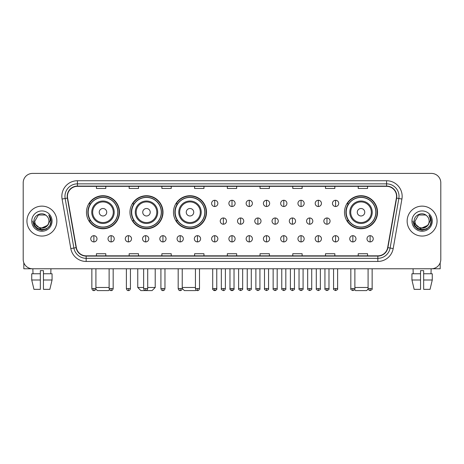<?xml version="1.0" encoding="UTF-8"?>
<svg xmlns="http://www.w3.org/2000/svg" width="464" height="464" viewBox="0 0 464 464"><rect width="100%" height="100%" fill="white"/><g stroke="black" fill="none" stroke-linecap="round" stroke-linejoin="round"><path stroke-width="0.7" d="M344.503 212.239A16.518 16.518 0 0 0 361.021 228.758A16.518 16.518 0 0 0 377.539 212.239A16.518 16.518 0 0 0 361.021 195.727A16.518 16.518 0 0 0 344.503 212.239M173.472 212.239A16.518 16.518 0 0 0 189.991 228.758A16.518 16.518 0 0 0 206.509 212.239A16.518 16.518 0 0 0 189.991 195.727A16.518 16.518 0 0 0 173.472 212.239M129.966 212.239A16.518 16.518 0 0 0 146.485 228.758A16.518 16.518 0 0 0 163.003 212.239A16.518 16.518 0 0 0 146.485 195.727A16.518 16.518 0 0 0 129.966 212.239M86.461 212.239A16.518 16.518 0 0 0 102.979 228.758A16.518 16.518 0 0 0 119.497 212.239A16.518 16.518 0 0 0 102.979 195.727A16.518 16.518 0 0 0 86.461 212.239M90.422 220.655A15.115 15.115 0 0 1 90.422 203.829M133.928 220.655A15.115 15.115 0 0 1 133.928 203.829M177.434 220.655A15.115 15.115 0 0 1 177.434 203.829M348.464 220.655A15.115 15.115 0 0 1 348.464 203.829M23.2 182.758L23.2 259.422A9.35 9.35 0 0 0 32.55 268.772L431.45 268.772A9.35 9.35 0 0 0 440.8 259.422L440.8 182.758A9.35 9.35 0 0 0 431.45 173.414L32.55 173.414A9.35 9.35 0 0 0 23.2 182.758L23.2 259.422M26.941 221.09A14.958 14.958 0 0 0 41.899 236.054A14.958 14.958 0 0 0 56.857 221.09A14.958 14.958 0 0 0 41.899 206.132A14.958 14.958 0 0 0 26.941 221.09A14.958 14.958 0 0 0 41.899 236.054A14.958 14.958 0 0 0 56.857 221.09A14.958 14.958 0 0 0 41.899 206.132A14.958 14.958 0 0 0 26.941 221.09M407.143 221.09A14.958 14.958 0 0 0 422.101 236.054A14.958 14.958 0 0 0 437.059 221.09A14.958 14.958 0 0 0 422.101 206.132A14.958 14.958 0 0 0 407.143 221.09A14.958 14.958 0 0 0 422.101 236.054A14.958 14.958 0 0 0 437.059 221.09A14.958 14.958 0 0 0 422.101 206.132A14.958 14.958 0 0 0 407.143 221.09M67.454 196.318A9.97 9.97 0 0 1 77.424 186.342L386.576 186.342A9.97 9.97 0 0 1 396.395 198.047L387.66 247.602A9.97 9.97 0 0 1 377.835 255.838L86.165 255.838A9.97 9.97 0 0 1 76.34 247.602L67.605 198.047A9.97 9.97 0 0 1 67.454 196.318M67.205 196.318A10.22 10.22 0 0 0 67.361 198.093L76.096 247.643A10.22 10.22 0 0 0 86.165 256.087L377.835 256.087A10.22 10.22 0 0 0 387.904 247.643L396.639 198.093A10.22 10.22 0 0 0 386.576 186.093L77.424 186.093A10.22 10.22 0 0 0 67.205 196.318M62.083 199.021A15.585 15.585 0 0 1 77.424 180.734L386.576 180.734A15.585 15.585 0 0 1 401.917 199.021L393.182 248.576A15.585 15.585 0 0 1 377.835 261.452L86.165 261.452A15.585 15.585 0 0 1 70.818 248.576L62.083 199.021L65.151 198.482A12.464 12.464 0 0 1 77.424 183.854L386.576 183.854A12.464 12.464 0 0 1 398.849 198.482L390.114 248.031A12.464 12.464 0 0 1 377.835 258.332L86.165 258.332A12.464 12.464 0 0 1 73.886 248.031L65.151 198.482A12.464 12.464 0 0 1 64.96 196.318M431.45 173.414L32.55 173.414M32.55 268.772L431.45 268.772M440.8 259.422L440.8 182.758M387.904 247.643L390.114 248.031L398.849 198.482L401.917 199.021M227.325 186.342L227.325 188.454L236.675 188.454L236.675 186.342M194.602 186.342L194.602 188.454L203.951 188.454L203.951 186.342M161.878 186.342L161.878 188.454L171.228 188.454L171.228 186.342M129.16 186.342L129.16 188.454L138.51 188.454L138.51 186.342M96.437 186.342L96.437 188.454L105.786 188.454L105.786 186.342M260.049 186.342L260.049 188.454L269.398 188.454L269.398 186.342M292.772 186.342L292.772 188.454L302.122 188.454L302.122 186.342M325.49 186.342L325.49 188.454L334.84 188.454L334.84 186.342M358.214 186.342L358.214 188.454L367.563 188.454L367.563 186.342M236.675 255.838L236.675 253.733L227.325 253.733L227.325 255.838M203.951 255.838L203.951 253.733L194.602 253.733L194.602 255.838M171.228 255.838L171.228 253.733L161.878 253.733L161.878 255.838M138.51 255.838L138.51 253.733L129.16 253.733L129.16 255.838M105.786 255.838L105.786 253.733L96.437 253.733L96.437 255.838M269.398 255.838L269.398 253.733L260.049 253.733L260.049 255.838M302.122 255.838L302.122 253.733L292.772 253.733L292.772 255.838M334.84 255.838L334.84 253.733L325.49 253.733L325.49 255.838M367.563 255.838L367.563 253.733L358.214 253.733L358.214 255.838M48.94 221.09C49.375 230.179 34.423 230.179 34.858 221.09L38.379 214.994L45.42 214.994L46.51 215.772C42.189 211.242 33.866 214.971 33.947 221.09C33.153 231.965 50.785 232.249 51.069 221.618L51.086 221.09C51.057 218.782 50.292 216.752 48.778 215.006C49.926 216.891 50.332 218.921 49.99 221.09L47.293 225.62A7.041 7.041 0 0 0 48.94 221.09C49.375 230.179 34.423 230.179 34.858 221.09L38.379 214.994L45.42 214.994L46.51 215.772A7.041 7.041 0 0 1 48.94 221.09C49.375 230.179 34.423 230.179 34.858 221.09C34.487 227.441 43.558 230.672 47.293 225.62M47.746 225.243L40.397 228.572L34.168 223.375M31.738 221.09A10.162 10.162 0 0 0 41.899 231.252A10.162 10.162 0 0 0 52.061 221.09A10.162 10.162 0 0 0 41.899 210.934A10.162 10.162 0 0 0 31.738 221.09M48.778 215.006L51.081 221.357L50.651 218.312L51.081 221.357L50.651 218.312L51.081 221.357L48.848 215.081L51.081 221.357L48.848 215.081L51.086 221.09L49.851 225.684L46.493 229.048L41.899 230.277L37.306 229.048L33.942 225.684L32.712 221.09M48.848 215.081L51.081 221.363M23.821 262.781L23.821 268.772L59.972 268.772M31.732 273.76L31.732 279.995L33.947 289.345L31.732 279.995L31.732 273.76L40.339 273.76L40.339 270.645L43.459 270.645L43.459 273.76L52.067 273.76L52.067 279.995L49.851 289.345L52.067 279.995L43.459 279.995L43.459 273.76L43.459 289.345L49.851 289.345M50.936 268.772L50.802 273.76M40.339 273.76L40.339 289.345L33.947 289.345M31.732 279.995L40.339 279.995M32.863 268.772L32.996 273.76M109.475 289.704L108.588 290.586L97.37 290.586L95.845 289.06M95.909 287.471L109.121 287.471M106.72 212.239A3.741 3.741 0 0 0 102.979 208.504A3.741 3.741 0 0 0 99.238 212.239A3.741 3.741 0 0 0 102.979 215.98A3.741 3.741 0 0 0 106.72 212.239M114.202 212.239A11.217 11.217 0 0 0 102.979 201.022A11.217 11.217 0 0 0 91.762 212.239A11.217 11.217 0 0 0 102.979 223.462A11.217 11.217 0 0 0 114.202 212.239A11.217 11.217 0 0 1 102.979 223.462A11.217 11.217 0 0 1 91.762 212.239M117.781 212.239A14.802 14.802 0 0 0 102.979 197.438A14.802 14.802 0 0 0 88.177 212.239A14.802 14.802 0 0 0 102.979 227.047A14.802 14.802 0 0 0 117.781 212.239M119.184 212.239A16.205 16.205 0 0 1 89.129 220.655L90.631 220.655A14.941 14.941 0 0 0 112.868 223.445A14.941 14.941 0 0 0 112.868 201.04A14.941 14.941 0 0 0 90.631 203.829L89.129 203.829A16.205 16.205 0 0 1 119.184 212.239M147.703 287.471L155.214 287.471L152.093 290.586L140.876 290.586L137.762 287.471L143.649 287.471M150.226 212.239A3.741 3.741 0 0 0 146.485 208.504A3.741 3.741 0 0 0 142.744 212.239A3.741 3.741 0 0 0 146.485 215.98A3.741 3.741 0 0 0 150.226 212.239M157.702 212.239A11.217 11.217 0 0 0 146.485 201.022A11.217 11.217 0 0 0 135.268 212.239A11.217 11.217 0 0 0 146.485 223.462A11.217 11.217 0 0 0 157.702 212.239A11.217 11.217 0 0 1 146.485 223.462A11.217 11.217 0 0 1 135.268 212.239M161.286 212.239A14.802 14.802 0 0 0 146.485 197.438A14.802 14.802 0 0 0 131.683 212.239A14.802 14.802 0 0 0 146.485 227.047A14.802 14.802 0 0 0 161.286 212.239M162.69 212.239A16.205 16.205 0 0 1 132.634 220.655L134.137 220.655A14.941 14.941 0 0 0 156.374 223.445A14.941 14.941 0 0 0 156.374 201.04A14.941 14.941 0 0 0 134.137 203.829L132.634 203.829A16.205 16.205 0 0 1 162.69 212.239M196.115 290.07L195.599 290.586L184.382 290.586L182.23 288.44M182.23 287.471L195.443 287.471M193.732 212.239A3.741 3.741 0 0 0 189.991 208.504A3.741 3.741 0 0 0 186.25 212.239A3.741 3.741 0 0 0 189.991 215.98A3.741 3.741 0 0 0 193.732 212.239M201.208 212.239A11.217 11.217 0 0 0 189.991 201.022A11.217 11.217 0 0 0 178.773 212.239A11.217 11.217 0 0 0 189.991 223.462A11.217 11.217 0 0 0 201.208 212.239A11.217 11.217 0 0 1 189.991 223.462A11.217 11.217 0 0 1 178.773 212.239M204.792 212.239A14.802 14.802 0 0 0 189.991 197.438A14.802 14.802 0 0 0 175.189 212.239A14.802 14.802 0 0 0 189.991 227.047A14.802 14.802 0 0 0 204.792 212.239M206.196 212.239A16.205 16.205 0 0 1 176.14 220.655L177.642 220.655A14.941 14.941 0 0 0 199.88 223.445A14.941 14.941 0 0 0 199.88 201.04A14.941 14.941 0 0 0 177.642 203.829L176.14 203.829A16.205 16.205 0 0 1 206.196 212.239M368.155 289.06L366.63 290.586L355.412 290.586L354.525 289.704M354.879 287.471L368.091 287.471M364.762 212.239A3.741 3.741 0 0 0 361.021 208.504A3.741 3.741 0 0 0 357.28 212.239A3.741 3.741 0 0 0 361.021 215.98A3.741 3.741 0 0 0 364.762 212.239M372.238 212.239A11.217 11.217 0 0 0 361.021 201.022A11.217 11.217 0 0 0 349.798 212.239A11.217 11.217 0 0 0 361.021 223.462A11.217 11.217 0 0 0 372.238 212.239A11.217 11.217 0 0 1 361.021 223.462A11.217 11.217 0 0 1 349.798 212.239M375.823 212.239A14.802 14.802 0 0 0 361.021 197.438A14.802 14.802 0 0 0 346.219 212.239A14.802 14.802 0 0 0 361.021 227.047A14.802 14.802 0 0 0 375.823 212.239M377.226 212.239A16.205 16.205 0 0 1 347.171 220.655L348.673 220.655A14.941 14.941 0 0 0 370.904 223.445A14.941 14.941 0 0 0 370.904 201.04A14.941 14.941 0 0 0 348.673 203.829L347.171 203.829A16.205 16.205 0 0 1 377.226 212.239M214.733 200.274A3.115 3.115 0 0 0 211.619 203.389A3.115 3.115 0 0 0 214.733 206.509A3.115 3.115 0 0 0 217.854 203.389A3.115 3.115 0 0 0 214.733 200.274L214.733 206.509A3.115 3.115 0 0 0 217.854 203.389A3.115 3.115 0 0 0 214.733 200.274M232 200.274A3.115 3.115 0 0 0 228.885 203.389A3.115 3.115 0 0 0 232 206.509A3.115 3.115 0 0 0 235.115 203.389A3.115 3.115 0 0 0 232 200.274L232 206.509A3.115 3.115 0 0 0 235.115 203.389A3.115 3.115 0 0 0 232 200.274M249.267 200.274A3.115 3.115 0 0 0 246.146 203.389A3.115 3.115 0 0 0 249.267 206.509A3.115 3.115 0 0 0 252.381 203.389A3.115 3.115 0 0 0 249.267 200.274L249.267 206.509A3.115 3.115 0 0 0 252.381 203.389A3.115 3.115 0 0 0 249.267 200.274M266.527 200.274A3.115 3.115 0 0 0 263.413 203.389A3.115 3.115 0 0 0 266.527 206.509A3.115 3.115 0 0 0 269.648 203.389A3.115 3.115 0 0 0 266.527 200.274L266.527 206.509A3.115 3.115 0 0 0 269.648 203.389A3.115 3.115 0 0 0 266.527 200.274M283.794 200.274A3.115 3.115 0 0 0 280.679 203.389A3.115 3.115 0 0 0 283.794 206.509A3.115 3.115 0 0 0 286.909 203.389A3.115 3.115 0 0 0 283.794 200.274L283.794 206.509A3.115 3.115 0 0 0 286.909 203.389A3.115 3.115 0 0 0 283.794 200.274M301.061 200.274A3.115 3.115 0 0 0 297.946 203.389A3.115 3.115 0 0 0 301.061 206.509A3.115 3.115 0 0 0 304.175 203.389A3.115 3.115 0 0 0 301.061 200.274L301.061 206.509A3.115 3.115 0 0 0 304.175 203.389A3.115 3.115 0 0 0 301.061 200.274M318.327 200.274A3.115 3.115 0 0 0 315.207 203.389A3.115 3.115 0 0 0 318.327 206.509A3.115 3.115 0 0 0 321.442 203.389A3.115 3.115 0 0 0 318.327 200.274L318.327 206.509A3.115 3.115 0 0 0 321.442 203.389A3.115 3.115 0 0 0 318.327 200.274M335.588 200.274A3.115 3.115 0 0 0 332.473 203.389A3.115 3.115 0 0 0 335.588 206.509A3.115 3.115 0 0 0 338.708 203.389A3.115 3.115 0 0 0 335.588 200.274L335.588 206.509A3.115 3.115 0 0 0 338.708 203.389A3.115 3.115 0 0 0 335.588 200.274M223.37 217.976A3.115 3.115 0 0 0 220.249 221.09A3.115 3.115 0 0 0 223.37 224.211A3.115 3.115 0 0 0 226.484 221.09A3.115 3.115 0 0 0 223.37 217.976L223.37 224.211A3.115 3.115 0 0 0 226.484 221.09A3.115 3.115 0 0 0 223.37 217.976M240.63 217.976A3.115 3.115 0 0 0 237.516 221.09A3.115 3.115 0 0 0 240.63 224.211A3.115 3.115 0 0 0 243.751 221.09A3.115 3.115 0 0 0 240.63 217.976L240.63 224.211A3.115 3.115 0 0 0 243.751 221.09A3.115 3.115 0 0 0 240.63 217.976M257.897 217.976A3.115 3.115 0 0 0 254.782 221.09A3.115 3.115 0 0 0 257.897 224.211A3.115 3.115 0 0 0 261.012 221.09A3.115 3.115 0 0 0 257.897 217.976L257.897 224.211A3.115 3.115 0 0 0 261.012 221.09A3.115 3.115 0 0 0 257.897 217.976M275.164 217.976A3.115 3.115 0 0 0 272.043 221.09A3.115 3.115 0 0 0 275.164 224.211A3.115 3.115 0 0 0 278.278 221.09A3.115 3.115 0 0 0 275.164 217.976L275.164 224.211A3.115 3.115 0 0 0 278.278 221.09A3.115 3.115 0 0 0 275.164 217.976M292.43 217.976A3.115 3.115 0 0 0 289.31 221.09A3.115 3.115 0 0 0 292.43 224.211A3.115 3.115 0 0 0 295.545 221.09A3.115 3.115 0 0 0 292.43 217.976L292.43 224.211A3.115 3.115 0 0 0 295.545 221.09A3.115 3.115 0 0 0 292.43 217.976M309.691 217.976A3.115 3.115 0 0 0 306.576 221.09A3.115 3.115 0 0 0 309.691 224.211A3.115 3.115 0 0 0 312.811 221.09A3.115 3.115 0 0 0 309.691 217.976L309.691 224.211A3.115 3.115 0 0 0 312.811 221.09A3.115 3.115 0 0 0 309.691 217.976M326.958 217.976A3.115 3.115 0 0 0 323.843 221.09A3.115 3.115 0 0 0 326.958 224.211A3.115 3.115 0 0 0 330.072 221.09A3.115 3.115 0 0 0 326.958 217.976L326.958 224.211A3.115 3.115 0 0 0 330.072 221.09A3.115 3.115 0 0 0 326.958 217.976M93.879 235.677A3.115 3.115 0 0 0 90.764 238.792A3.115 3.115 0 0 0 93.879 241.912A3.115 3.115 0 0 0 96.999 238.792A3.115 3.115 0 0 0 93.879 235.677L93.879 241.912A3.115 3.115 0 0 0 96.999 238.792A3.115 3.115 0 0 0 93.879 235.677M111.145 235.677A3.115 3.115 0 0 0 108.031 238.792A3.115 3.115 0 0 0 111.145 241.912A3.115 3.115 0 0 0 114.26 238.792A3.115 3.115 0 0 0 111.145 235.677L111.145 241.912A3.115 3.115 0 0 0 114.26 238.792A3.115 3.115 0 0 0 111.145 235.677M128.412 235.677A3.115 3.115 0 0 0 125.292 238.792A3.115 3.115 0 0 0 128.412 241.912A3.115 3.115 0 0 0 131.527 238.792A3.115 3.115 0 0 0 128.412 235.677L128.412 241.912A3.115 3.115 0 0 0 131.527 238.792A3.115 3.115 0 0 0 128.412 235.677M145.673 235.677A3.115 3.115 0 0 0 142.558 238.792A3.115 3.115 0 0 0 145.673 241.912A3.115 3.115 0 0 0 148.793 238.792A3.115 3.115 0 0 0 145.673 235.677L145.673 241.912A3.115 3.115 0 0 0 148.793 238.792A3.115 3.115 0 0 0 145.673 235.677M162.939 235.677A3.115 3.115 0 0 0 159.825 238.792A3.115 3.115 0 0 0 162.939 241.912A3.115 3.115 0 0 0 166.054 238.792A3.115 3.115 0 0 0 162.939 235.677L162.939 241.912A3.115 3.115 0 0 0 166.054 238.792A3.115 3.115 0 0 0 162.939 235.677M180.206 235.677A3.115 3.115 0 0 0 177.091 238.792A3.115 3.115 0 0 0 180.206 241.912A3.115 3.115 0 0 0 183.321 238.792A3.115 3.115 0 0 0 180.206 235.677L180.206 241.912A3.115 3.115 0 0 0 183.321 238.792A3.115 3.115 0 0 0 180.206 235.677M197.473 235.677A3.115 3.115 0 0 0 194.352 238.792A3.115 3.115 0 0 0 197.473 241.912A3.115 3.115 0 0 0 200.587 238.792A3.115 3.115 0 0 0 197.473 235.677L197.473 241.912A3.115 3.115 0 0 0 200.587 238.792A3.115 3.115 0 0 0 197.473 235.677M214.733 235.677A3.115 3.115 0 0 0 211.619 238.792A3.115 3.115 0 0 0 214.733 241.912A3.115 3.115 0 0 0 217.854 238.792A3.115 3.115 0 0 0 214.733 235.677L214.733 241.912A3.115 3.115 0 0 0 217.854 238.792A3.115 3.115 0 0 0 214.733 235.677M232 235.677A3.115 3.115 0 0 0 228.885 238.792A3.115 3.115 0 0 0 232 241.912A3.115 3.115 0 0 0 235.115 238.792A3.115 3.115 0 0 0 232 235.677L232 241.912A3.115 3.115 0 0 0 235.115 238.792A3.115 3.115 0 0 0 232 235.677M249.267 235.677A3.115 3.115 0 0 0 246.146 238.792A3.115 3.115 0 0 0 249.267 241.912A3.115 3.115 0 0 0 252.381 238.792A3.115 3.115 0 0 0 249.267 235.677L249.267 241.912A3.115 3.115 0 0 0 252.381 238.792A3.115 3.115 0 0 0 249.267 235.677M266.527 235.677A3.115 3.115 0 0 0 263.413 238.792A3.115 3.115 0 0 0 266.527 241.912A3.115 3.115 0 0 0 269.648 238.792A3.115 3.115 0 0 0 266.527 235.677L266.527 241.912A3.115 3.115 0 0 0 269.648 238.792A3.115 3.115 0 0 0 266.527 235.677M283.794 235.677A3.115 3.115 0 0 0 280.679 238.792A3.115 3.115 0 0 0 283.794 241.912A3.115 3.115 0 0 0 286.909 238.792A3.115 3.115 0 0 0 283.794 235.677L283.794 241.912A3.115 3.115 0 0 0 286.909 238.792A3.115 3.115 0 0 0 283.794 235.677M301.061 235.677A3.115 3.115 0 0 0 297.946 238.792A3.115 3.115 0 0 0 301.061 241.912A3.115 3.115 0 0 0 304.175 238.792A3.115 3.115 0 0 0 301.061 235.677L301.061 241.912A3.115 3.115 0 0 0 304.175 238.792A3.115 3.115 0 0 0 301.061 235.677M318.327 235.677A3.115 3.115 0 0 0 315.207 238.792A3.115 3.115 0 0 0 318.327 241.912A3.115 3.115 0 0 0 321.442 238.792A3.115 3.115 0 0 0 318.327 235.677L318.327 241.912A3.115 3.115 0 0 0 321.442 238.792A3.115 3.115 0 0 0 318.327 235.677M335.588 235.677A3.115 3.115 0 0 0 332.473 238.792A3.115 3.115 0 0 0 335.588 241.912A3.115 3.115 0 0 0 338.708 238.792A3.115 3.115 0 0 0 335.588 235.677L335.588 241.912A3.115 3.115 0 0 0 338.708 238.792A3.115 3.115 0 0 0 335.588 235.677M352.855 235.677A3.115 3.115 0 0 0 349.74 238.792A3.115 3.115 0 0 0 352.855 241.912A3.115 3.115 0 0 0 355.969 238.792A3.115 3.115 0 0 0 352.855 235.677L352.855 241.912A3.115 3.115 0 0 0 355.969 238.792A3.115 3.115 0 0 0 352.855 235.677M370.121 235.677A3.115 3.115 0 0 0 367.001 238.792A3.115 3.115 0 0 0 370.121 241.912A3.115 3.115 0 0 0 373.236 238.792A3.115 3.115 0 0 0 370.121 235.677L370.121 241.912A3.115 3.115 0 0 0 373.236 238.792A3.115 3.115 0 0 0 370.121 235.677M440.179 262.781L440.179 268.772L404.028 268.772M411.933 273.76L411.933 279.995L414.149 289.345L411.933 279.995L411.933 273.76L420.541 273.76L420.541 270.645L423.661 270.645L423.661 273.76L432.268 273.76L432.268 279.995L430.053 289.345L432.268 279.995L423.661 279.995L423.661 273.76M431.137 268.772L431.004 273.76M420.541 273.76L420.541 289.345L414.149 289.345M411.933 279.995L420.541 279.995M430.053 289.345L423.661 289.345L423.661 279.995M413.064 268.772L413.198 273.76M429.142 221.09C429.577 230.179 414.625 230.179 415.06 221.09L418.58 214.994L425.621 214.994L426.718 215.772C422.391 211.242 414.074 214.971 414.149 221.09C413.36 231.965 430.986 232.249 431.271 221.618L431.288 221.09C431.259 218.782 430.493 216.752 428.98 215.006C430.128 216.891 430.534 218.921 430.198 221.09L427.501 225.62A7.041 7.041 0 0 0 429.142 221.09C429.577 230.179 414.625 230.179 415.06 221.09C414.625 230.179 429.577 230.179 429.142 221.09A7.041 7.041 0 0 0 426.718 215.772M427.501 225.62C423.76 230.672 414.694 227.441 415.06 221.09M427.947 225.243L420.599 228.572L414.369 223.375M411.939 221.09A10.162 10.162 0 0 0 422.101 231.252A10.162 10.162 0 0 0 432.262 221.09A10.162 10.162 0 0 0 422.101 210.934A10.162 10.162 0 0 0 411.939 221.09M428.98 215.006L431.282 221.357L430.853 218.312L431.282 221.357L430.853 218.312L431.282 221.357L429.049 215.081L431.282 221.357L429.049 215.081L431.288 221.09L430.058 225.684L426.694 229.048L422.101 230.277L417.507 229.048L414.149 225.684L412.914 221.09M429.049 215.081L431.282 221.363M386.576 180.734L386.576 186.093M65.151 198.482L67.361 198.093M86.165 261.452L86.165 256.087M377.835 256.087L377.835 261.452M70.818 248.576L76.096 247.643M396.639 198.093L398.849 198.482M77.424 180.734L77.424 186.093M390.114 248.031L393.182 248.576M113.286 212.239A10.307 10.307 0 0 0 102.979 201.933A10.307 10.307 0 0 0 92.672 212.239A10.307 10.307 0 0 0 102.979 222.546A10.307 10.307 0 0 0 113.286 212.239M156.791 212.239A10.307 10.307 0 0 0 146.485 201.933A10.307 10.307 0 0 0 136.178 212.239A10.307 10.307 0 0 0 146.485 222.546A10.307 10.307 0 0 0 156.791 212.239M200.297 212.239A10.307 10.307 0 0 0 189.991 201.933A10.307 10.307 0 0 0 179.684 212.239A10.307 10.307 0 0 0 189.991 222.546A10.307 10.307 0 0 0 200.297 212.239M371.328 212.239A10.307 10.307 0 0 0 361.021 201.933A10.307 10.307 0 0 0 350.714 212.239A10.307 10.307 0 0 0 361.021 222.546A10.307 10.307 0 0 0 371.328 212.239M223.37 288.562L221.34 288.562C220.934 289.211 221.606 289.884 223.37 290.586L223.37 288.562L225.394 288.562L225.394 268.772M240.63 288.562L238.606 288.562C238.194 289.211 238.873 289.884 240.63 290.586L240.63 288.562L242.66 288.562L242.66 268.772M257.897 288.562L255.873 288.562C255.461 289.211 256.134 289.884 257.897 290.586L257.897 288.562L259.921 288.562L259.921 268.772M275.164 288.562L273.139 288.562C272.728 289.211 273.4 289.884 275.164 290.586L275.164 288.562L277.188 288.562L277.188 268.772M292.43 288.562L290.4 288.562C289.988 289.211 290.667 289.884 292.43 290.586L292.43 288.562L294.454 288.562L294.454 268.772M309.691 288.562L307.667 288.562C307.255 289.211 307.934 289.884 309.691 290.586L309.691 288.562L311.715 288.562L311.715 268.772M326.958 288.562L324.933 288.562C324.522 289.211 325.194 289.884 326.958 290.586L326.958 288.562L328.982 288.562L328.982 268.772M93.879 288.562L91.855 288.562C92.208 290.006 92.881 290.684 93.879 290.586L93.879 288.562L95.909 288.562L95.909 268.772M111.145 288.562L109.121 288.562C109.475 290.006 110.148 290.684 111.145 290.586L111.145 288.562L113.17 288.562L113.17 268.772M128.412 288.562L126.382 288.562C126.736 290.006 127.414 290.684 128.412 290.586L128.412 288.562L130.436 288.562L130.436 268.772M145.673 288.562L143.649 288.562C144.002 290.006 144.681 290.684 145.673 290.586L145.673 288.562L147.703 288.562L147.703 268.772M162.939 288.562L160.915 288.562C161.269 290.006 161.942 290.684 162.939 290.586L162.939 288.562L164.964 288.562L164.964 268.772M180.206 288.562L178.182 288.562C178.536 290.006 179.208 290.684 180.206 290.586L180.206 288.562L182.23 288.562L182.23 268.772M197.473 288.562L195.443 288.562C195.796 290.006 196.475 290.684 197.473 290.586L197.473 288.562L199.497 288.562L199.497 268.772M214.733 288.562L212.709 288.562C212.297 289.211 212.976 289.884 214.733 290.586L214.733 288.562L216.763 288.562C217.169 289.211 216.497 289.884 214.733 290.586C213.736 290.684 213.063 290.006 212.709 288.562L212.709 268.772M232 288.562L229.976 288.562C229.564 289.211 230.237 289.884 232 290.586L232 288.562L234.024 288.562C234.436 289.211 233.763 289.884 232 290.586C231.002 290.684 230.33 290.006 229.976 288.562L229.976 268.772M249.267 288.562L247.237 288.562C246.831 289.211 247.503 289.884 249.267 290.586L249.267 288.562L251.291 288.562L251.291 268.772L251.291 288.562C251.703 289.211 251.024 289.884 249.267 290.586M266.527 288.562L264.503 288.562L264.503 268.772L264.503 288.562C264.091 289.211 264.77 289.884 266.527 290.586L266.527 288.562L268.557 288.562L268.557 268.772M283.794 288.562L281.77 288.562C281.358 289.211 282.031 289.884 283.794 290.586L283.794 288.562L285.818 288.562L285.818 268.772M301.061 288.562L299.036 288.562C298.625 289.211 299.297 289.884 301.061 290.586L301.061 288.562L303.085 288.562L303.085 268.772M318.327 288.562L316.297 288.562C315.885 289.211 316.564 289.884 318.327 290.586L318.327 288.562L320.351 288.562L320.351 268.772M335.588 288.562L333.564 288.562C333.152 289.211 333.831 289.884 335.588 290.586L335.588 288.562L337.618 288.562L337.618 268.772M352.855 288.562L350.83 288.562C350.419 289.211 351.091 289.884 352.855 290.586L352.855 288.562L354.879 288.562L354.879 268.772M370.121 288.562L368.091 288.562C367.685 289.211 368.358 289.884 370.121 290.586L370.121 288.562L372.145 288.562L372.145 268.772M155.214 268.772L155.214 287.471M137.762 268.772L137.762 287.471M221.34 288.562L221.34 268.772M225.394 288.562C225.04 290.006 224.367 290.684 223.37 290.586M238.606 288.562L238.606 268.772M242.66 288.562C243.066 289.211 242.394 289.884 240.63 290.586M255.873 288.562L255.873 268.772M259.921 288.562C260.333 289.211 259.66 289.884 257.897 290.586M273.139 288.562L273.139 268.772M277.188 288.562C277.6 289.211 276.921 289.884 275.164 290.586M290.4 288.562L290.4 268.772M294.454 288.562C294.866 289.211 294.188 289.884 292.43 290.586M307.667 288.562L307.667 268.772M311.715 288.562C312.127 289.211 311.454 289.884 309.691 290.586M324.933 288.562L324.933 268.772M328.982 288.562C329.394 289.211 328.721 289.884 326.958 290.586M91.855 288.562L91.855 268.772M95.909 288.562C95.555 290.006 94.876 290.684 93.879 290.586M109.121 288.562L109.121 268.772M113.17 288.562C112.816 290.006 112.143 290.684 111.145 290.586M126.382 288.562L126.382 268.772M130.436 288.562C130.082 290.006 129.41 290.684 128.412 290.586M143.649 288.562L143.649 268.772M147.703 288.562C147.349 290.006 146.67 290.684 145.673 290.586M160.915 288.562L160.915 268.772M164.964 288.562C164.61 290.006 163.937 290.684 162.939 290.586M178.182 288.562L178.182 268.772M182.23 288.562C181.876 290.006 181.204 290.684 180.206 290.586M195.443 288.562L195.443 268.772M199.497 288.562C199.143 290.006 198.464 290.684 197.473 290.586M214.733 290.586C215.731 290.684 216.41 290.006 216.763 288.562L216.763 268.772M232 290.586C232.998 290.684 233.67 290.006 234.024 288.562L234.024 268.772M247.237 288.562L247.237 268.772M268.557 288.562C268.969 289.211 268.291 289.884 266.527 290.586M281.77 288.562L281.77 268.772M285.818 288.562C286.23 289.211 285.557 289.884 283.794 290.586M299.036 288.562L299.036 268.772M303.085 288.562C303.497 289.211 302.824 289.884 301.061 290.586M316.297 288.562L316.297 268.772M320.351 288.562C320.763 289.211 320.085 289.884 318.327 290.586M333.564 288.562L333.564 268.772M337.618 288.562C338.024 289.211 337.351 289.884 335.588 290.586M350.83 288.562L350.83 268.772M354.879 288.562C355.291 289.211 354.618 289.884 352.855 290.586M368.091 288.562L368.091 268.772M372.145 288.562C372.557 289.211 371.879 289.884 370.121 290.586"/></g></svg>
